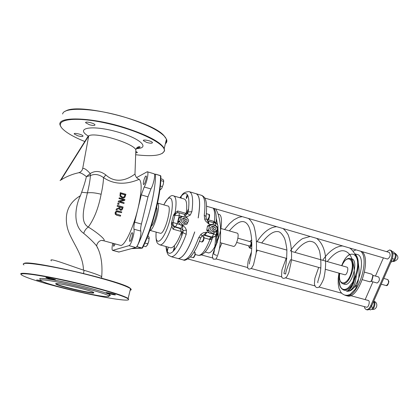 <?xml version="1.0" encoding="UTF-8"?>
<svg xmlns="http://www.w3.org/2000/svg" width="419" height="419" viewBox="0 0 419 419"><rect width="100%" height="100%" fill="white"/><g stroke="black" fill="none" stroke-linecap="round" stroke-linejoin="round"><path stroke-width="0.63" d="M216.235 218.168L217.576 224.867M217.896 227.365L218.336 238.558C222.374 226.998 222.536 214.392 218.807 214.334L218.425 214.219M249.949 241.606L250.353 241.03C252.835 238.076 251.505 247.325 249.425 247.409L248.839 246.728L248.76 245.817M249.111 247.289L249.792 248.079L251.919 245.052M251.835 240.15L251.023 240.537M250.772 241.852L250.824 241.852C251.395 243.392 251.023 244.801 249.703 246.084L249.635 246.063M291.755 251.489L346.832 267.128C349.09 267.312 347.005 275.335 344.847 274.775L344.685 274.733M364.525 272.151L371.873 274.241L372.879 275.655L371.533 280.856L369.752 281.767M371.134 281.306L371.899 280.604L373.062 276.1L372.81 275.356M350.221 258.513L351.531 258.884C359.062 259.471 352.122 286.25 344.91 284.36L344.376 284.213M347.068 290.954C352.112 291.043 355.202 285.926 356.344 275.597C355.736 276.021 355.013 277.807 354.175 280.96C352.803 286.161 350.687 289.293 347.828 290.357C350.949 288.565 353.091 283.653 354.244 275.613C355.024 264.593 350.698 254.647 349.121 253.893C346.963 251.573 344.476 250.531 341.653 250.761C337.012 251.604 332.225 255.213 327.291 261.576M155.48 174.136L160.44 175.613L160.859 176.284M160.833 176.347C161.388 193.19 152.38 228.664 142.601 247.791L141.894 248.216L142.586 247.839M154.475 174.451L155.454 174.126L160.493 175.75C161.048 192.777 151.924 228.69 142.036 248.038L136.971 246.676L141.894 248.216L131.608 248.619M136.971 246.676C146.781 227.26 155.941 191.289 155.501 174.257M136.542 246.864L136.83 246.849M154.119 179.877L153.029 183.967M216.743 220.226L216.225 220.399M213.57 223.159L212.889 224.28M216.812 237.117L218.273 231.827M216.827 235.373L217.665 228.392M216.434 230.864L215.968 231.943L212.354 233.273L209.772 233.325L212.093 233.299M215.507 225.794L213.606 224.202L209.736 225.553L207.782 225.757L211.553 224.427M209.772 233.325L206.74 230.146L207.436 226.192L209.374 225.988L209.736 225.553M209.374 225.988L208.688 229.968L206.74 230.146M206.913 230.691L208.872 230.518L208.688 229.968M208.872 230.518L211.81 233.163M213.711 231.518L212.475 231.623C209.222 229.183 209.463 227.266 213.198 225.872L213.758 225.815M207.436 226.192L207.782 225.757M187.67 222.625L186.827 224.28L182.789 225.029L179.851 221.714L179.741 221.132L181.443 216.895L185.47 216.157L186.905 217.655M179.741 221.132L177.97 221.368L178.07 221.944L180.579 225.05L181.348 225.197M184.465 217.681C180.657 219.111 180.427 221.054 183.773 223.5L185.203 223.322M177.97 221.368L179.641 217.162L183.459 216.434M184.952 214.449L186.01 213.376L177.693 210.987L175.116 212.648L173.482 215.198L171.502 223.039L171.69 226.213L173.099 229.203L181.448 231.539L179.882 228.465L174.524 226.962L175.498 226.852L180.872 228.36L179.882 228.465M157.565 203.058L167.799 206.001C172.487 205.64 164.746 234.373 160.44 233.289L160.121 233.2M214.188 208.625L213.968 208.379L214.188 208.625C215.911 211.825 216.56 216.33 216.136 222.143L216.084 222.793L214.345 221.531L214.554 222.96M216.084 222.793L216.042 223.427M211.993 239.369L209.903 239.474C205.829 249.865 202.047 255.171 198.543 255.396L197.873 255.213M212.637 237.206L209.903 239.474L209.369 239.349L210.888 237.17L204.011 235.242L205.08 235.159L202.854 235.358M213.24 208.17C214.727 210.5 215.099 214.952 214.345 221.531L208.133 219.724M186.371 217.011L190.242 215.109L187.44 213.643C186.869 213.81 186.104 214.654 185.151 216.183M188.477 209.641L188.079 211.983L187.01 213.182L187.015 212.15L188.272 209.338L188.477 209.641C189.231 202.906 188.99 198.171 187.749 195.443L186.476 198.569C186.115 197.527 186.418 196.27 187.382 194.793L187.749 195.443M188.236 211.516L188.173 211.967L191.892 211.674C193.478 199.198 192.499 192.51 188.953 191.609C182.312 192.221 182.846 194.636 179.798 197.726M165.987 246.524C166.427 251.3 167.391 254.286 168.873 255.475L171.439 256.753C175.854 256.313 180.778 248.828 186.219 234.3L182.977 232.665L181.647 235.468L181.836 232.77L182.48 231.492L182.81 233.132M173.89 250.536L173.162 251.332L174.236 247.488L173.89 250.536C176.656 247.257 179.39 242.103 182.097 235.075M167.265 251.468L166.951 250.714L168.145 247.718L167.265 251.468C168.548 253.966 170.512 253.919 173.162 251.332M180.201 197.841L181.218 196.171L181.155 198.119M190.242 215.109L191.892 211.674M188.079 211.983L187.44 213.643L184.559 214.371M182.014 225.118L182.595 225.286L180.872 228.36L183.187 230.586L186.465 230.178L185.282 227.664L182.595 225.286C182.522 228.428 182.721 230.199 183.187 230.586L182.888 232.676M186.219 234.3L186.465 230.178M181.448 231.539L181.218 232.828C177.337 242.606 173.885 247.613 170.852 247.849L170.245 247.681M174.074 196.05L184.004 198.957C186.46 199.517 187.251 203.948 186.382 212.255L186.01 213.376M202.105 235.86L203.65 235.028L206.866 232.131L203.356 232.749L200.963 234.242L202.084 235.881M200.785 237.72L198.648 237.767C193.175 252.212 188.141 259.628 183.553 260.016L182.689 259.785M196.59 193.861L200.952 195.154C204.65 196.102 205.755 202.796 204.263 215.24L206.038 216.45L205.986 216.89M200.963 234.242L198.648 237.767M206.352 218.948L204.692 219.257L205.546 220.97L208.866 224.071L207.216 220.321M204.263 215.24L204.692 219.257M173.482 215.198L179.259 215.623L179.107 212.805L178.541 212.705C176.729 212.627 175.524 213.47 174.933 215.246L173.084 222.557C172.764 224.663 173.571 226.092 175.498 226.852L177.211 223.762L173.084 222.557L172.12 222.683C171.8 224.778 172.602 226.208 174.524 226.962L173.099 229.203M174.367 245.691L174.346 249.405M177.426 258.366L178.269 258.591C183.443 257.832 188.911 248.938 194.678 231.917L194.673 231.937M174.419 245.628L174.398 249.42M177.478 258.382L178.321 258.607C183.496 257.847 188.964 248.954 194.73 231.932M189.749 191.844L195.72 193.604C199.8 194.887 200.622 202.99 198.171 217.922L198.224 217.932C200.607 203.582 199.915 195.505 196.165 193.698M203.299 235.153L204.011 235.242M212.548 237.196L210.888 237.17L214.696 236.594M216.272 226.197L217.88 227.376M212.611 237.206L212.318 237.17C214.151 237.264 215.403 236.442 216.063 234.703L213.779 234.085L211.977 237.096L205.08 235.159L206.866 232.131L209.196 232.791M345.905 290.608C349.022 293.609 355.27 285.926 356.915 285.213L355.406 289.021L350.001 294.51L347.121 295.332M218.336 238.558L216.455 243.408L216.759 232.168M344.921 290.367L344.015 290.116C347.456 290.377 350.844 287.324 354.175 280.96M354.888 253.83L356.742 254.37C367.657 255.202 357.674 293.761 347.236 291.001M345.324 290.11L344.711 289.503M386.58 251.657L389.717 249.96L390.864 250.667C392.414 252.777 392.362 256.004 390.712 260.335L370.82 305.53C369.469 308.384 368.008 309.761 366.431 309.667L365.106 308.745L364.237 306.588M365.164 299.611L372.92 281.846M390.67 250.478L391.566 250.74L390.047 250.059M391.566 250.74L390.864 250.667M390.712 260.335L391.618 260.597C393.268 256.266 393.315 253.045 391.765 250.934M391.618 260.597L371.721 305.77L370.82 305.53M366.997 309.824L367.327 309.908C368.903 310.002 370.37 308.625 371.721 305.77M375.445 276.063L383.411 257.858M204.713 198.019L389.361 252.474C390.822 255.061 390.22 257.256 387.554 259.068L387.402 259.026M350.52 295.615L368.259 300.454C370.375 300.633 368.652 307.735 366.615 307.227L366.463 307.19M376.948 282.977L377.168 283.024C379.509 281.217 380.002 279.201 378.645 276.975L372.8 275.314M184.842 219.504L185.104 221.457M185.497 221.646L185.659 221.682C187.393 221.038 187.497 220.158 185.968 219.053C184.308 219.603 184.151 220.467 185.497 221.646M186.534 217.519C189.529 220.169 189.173 222.091 185.449 223.29C182.087 220.829 182.317 218.88 186.146 217.44L186.534 217.519M213.852 229.539L213.685 227.789M214.376 229.848C213.056 228.674 213.213 227.816 214.847 227.276C216.33 228.381 216.225 229.251 214.523 229.879L214.376 229.848M215.387 225.757L215.036 225.684C211.276 227.082 211.035 229.015 214.308 231.471C217.969 230.288 218.325 228.386 215.387 225.757M156.575 207.447C158.356 209.751 154.03 225.071 151.306 226.108M149.866 230.34C153.783 230.979 161.231 204.592 157.56 203.079M356.019 249.86L353.06 251.175M344.575 295.06L346.152 295.61C357.344 298.883 370.475 258.958 360.675 251.217M346.544 295.72L347.529 295.987C358.753 299.271 371.883 259.366 362.053 251.62M233.336 246.335L233.535 246.393C236.285 247.09 239.998 233.126 237.07 233.1L220.892 228.486M207.95 252.777L208.5 252.929C210.877 252.929 213.528 249.755 216.455 243.408M141.287 194.898L147.975 196.83L150.908 188.953L144.209 186.994L141.287 194.898L134.667 222.175C133.912 225.391 133.682 227.732 133.97 229.209C134.986 232.404 131.006 245.476 128.968 245.654L112.648 250.394C111.794 249.996 111.842 247.629 112.784 243.303M147.975 196.83L141.402 224.05L134.667 222.175M133.97 229.209L140.747 231.073C140.433 229.602 140.653 227.26 141.402 224.05M140.747 231.073C141.816 234.279 137.835 247.315 135.746 247.477L118.844 252.039M115.298 212.396L115.335 214.125L116.891 215.177L120.436 216.167L120.688 215.376L116.073 213.81L115.948 212.58L117.158 211.548L121.51 212.679L121.74 211.899L117.158 210.741L116.293 210.982L115.157 212.464L116.377 210.935M120.436 216.167L116.744 215.24L115.194 214.188L115.157 212.464M121.51 212.679L116.571 211.689M118.305 201.858L123.982 203.472L124.15 202.765L119.661 201.487L124.668 200.492L124.899 199.434L119.232 197.815L119.08 198.512L123.972 199.905L118.509 201.01L118.168 201.927L118.509 201.01M119.232 197.815L119.08 198.512M124.668 200.492L119.834 201.497M123.741 199.952L118.938 198.58M123.982 203.472L118.168 201.927M120.091 196.003L122.233 197.815L123.322 197.972L124.852 197.375L125.904 194.28L120.248 192.656L119.949 196.076L120.248 192.656M124.27 197.758L122.091 197.888L119.949 196.076M124.406 196.736L123.306 197.176L122.4 197.05L120.745 195.757L120.766 193.568L125.124 194.819L124.26 196.81L124.977 194.898L120.745 193.683M123.956 197.04L124.26 196.81M116.168 209.909L119.237 208.531L120.562 210.207L121.06 210.28L121.992 209.898L122.699 208.505L123.097 207.017L117.409 205.41L117.21 206.174L119.473 206.818L119.237 207.698L116.456 208.898L116.026 209.977L116.456 208.898M122.034 208.363L121.589 209.228L120.73 209.385L119.928 208.803L120.106 206.996L122.238 207.599L121.892 208.426L122.097 207.662L120.08 207.091M121.316 209.39L121.892 208.426M117.409 205.41L117.21 206.174M121.52 210.191L120.421 210.275L119.096 208.594L116.026 209.977M119.473 206.818L117.069 206.242M119.096 207.756L119.331 206.881M117.985 203.163L117.619 204.153L117.985 203.163L119.075 203.472L118.844 204.393L117.619 204.153M117.755 204.084L118.844 204.393M101.869 240.406L103.074 240.695C107.662 241.072 97.569 232.76 88.304 227.04C94.27 218.77 98.544 207.845 101.12 194.269C102.555 187.812 103.362 182.26 103.535 177.619C120.552 189.241 138.218 179.149 139.349 179.437C142.146 182.412 141.69 192.101 137.987 208.505C133.404 227.836 124.642 246.157 120.641 245.408L119.975 245.23M134.986 173.822L134.981 174.032C133.378 175.2 118.755 186.795 105.845 174.943C100.466 170.873 95.249 170.407 90.211 173.55C86.885 169.821 84.387 168.113 82.711 168.428C82.187 170.711 80.794 172.162 78.521 172.78C80.186 172.424 82.805 173.702 86.382 176.624L90.211 173.55L90.415 175.592C90.127 179.976 89.132 185.732 87.43 192.871C84.58 205.284 79.165 221.97 88.304 227.04C86.015 228.633 84.491 230.743 83.727 233.373C89.718 238.411 94.055 242.648 96.726 246.094C96.25 244.953 98.984 239.322 103.079 240.595L120.641 245.408M60.064 180.547L61.755 178.808L60.085 180.531L61.08 179.887C66.48 176.53 72.293 174.157 78.521 172.78M82.711 168.428L88.728 135.819L61.755 178.808M88.728 135.819L87.911 136.557L61.043 179.379M138.778 179.143L139.349 179.437M105.845 174.943L103.535 177.619C98.963 174.314 94.594 173.639 90.415 175.592L86.382 176.624C85.528 180.657 83.952 185.863 81.658 192.237L80.443 195.673C75.64 204.949 72.021 225.343 83.727 233.373M88.713 135.913C94.521 131.545 133.232 143.02 135.845 149.803L135.772 151.835M96.726 246.094L97.606 248.121M84.8 141.517C74.263 137.249 66.925 133.101 62.782 129.057C52.941 119.619 73.398 115.974 105.667 123.034C137.877 129.948 166.704 144.298 164.227 151.091C162.179 155.496 152.663 156.711 135.667 154.731M146.702 142.45L143.387 140.69C142.408 138.988 151.919 140.952 152.443 142.56C152.275 143.455 150.363 143.418 146.702 142.45M89.367 124.721L85.675 122.757C84.654 120.976 94.422 123.144 94.977 124.82C94.867 125.726 92.997 125.69 89.367 124.721M77.777 135.793L74.236 133.97C73.315 132.388 82.538 134.483 83.02 135.966C82.904 136.751 81.155 136.694 77.777 135.793M136.018 151.484L137.432 152.474L135.73 153.008M101.618 278.158L101.697 276.697C99.643 275.325 93.772 273.193 84.083 270.302L83.449 270.108C69.376 265.499 47.588 256.889 51.354 260.869M101.608 277.441L101.702 276.702C102.697 264.195 101.042 253.993 96.731 246.1M23.977 263.677C24.669 258.612 122.51 281.212 129.979 288.094C131.236 288.958 131.32 289.539 130.22 289.838M136.641 177.562L147.242 171.748C149.101 171.471 146.912 182.543 144.209 186.994M143.817 184.48C145.115 184.004 147.252 175.849 146.037 176.006C144.848 175.723 142.355 184.638 143.659 184.517L143.817 184.48M113.617 243.523L113.701 246.362L115.141 243.931M130.016 241.344C131.299 241.155 133.483 232.54 132.205 232.723C130.979 232.472 128.596 241.506 129.927 241.354L130.016 241.344M147.415 171.8L153.893 173.733C155.8 173.471 153.647 184.522 150.908 188.953M93.641 293.012C90.226 293.703 58.246 286.156 56.005 284.119C51.359 281.29 90.357 289.932 93.73 292.478L93.641 293.012M56.167 283.673L56.429 283.941C59.006 286.025 90.106 293.342 93.427 292.661L93.819 292.535M108.16 296.621L109.003 296.353L108.673 295.809C106.306 293.929 87.733 288.544 69.083 284.422C50.385 280.269 37.542 278.693 41.193 280.856C46.818 284.8 101.581 297.658 108.16 296.621M130.12 290.257C131.425 290.011 131.55 289.482 130.503 288.665L130.194 288.44C125.092 285.344 111.292 280.877 88.781 275.032C52.962 265.814 17.645 260.513 23.946 264.934M21.139 274.393C16.472 270.784 51.322 276.456 86.23 285.287C109.527 291.236 123.5 295.615 128.156 298.422L128.46 299.669M65.584 288.712C99.02 297.066 133.781 302.858 127.984 298.778C124.474 295.861 95.443 287.361 65.825 280.819C36.154 274.236 16.31 271.905 22.107 275.32C28.23 278.525 42.722 282.987 65.584 288.712M40.339 279.457C36.542 277.195 49.819 278.797 69.172 283.092C88.482 287.361 107.683 292.954 110.097 294.913L110.297 295.594L108.694 295.793M42.911 281.699L36.61 279.955L40.784 280.557M49.971 278.96L45.985 277.708C44.66 276.922 54.711 279.164 55.544 279.84C55.591 280.143 53.737 279.85 49.971 278.96M109.741 293.871L106.169 292.75C104.918 292.001 114.67 294.133 115.45 294.777C115.435 295.065 113.533 294.761 109.741 293.871M162.237 153.448L164.567 150.892L164.243 148.431C160.592 142.025 147.64 135.164 125.375 127.853C90.315 116.597 54.454 116.1 60.504 125.904L61.054 126.889M62.63 113.989C63.683 106.416 97.025 108.196 127.785 118.163C145.875 124.071 158.005 130.021 164.18 136.002L166.469 139.181C167.239 141.03 166.867 142.56 165.364 143.775M165.526 143.109L166.558 141.381L166.432 139.328M165.735 137.867L163.976 135.688C151.966 120.829 77.468 102.22 65.39 111.239M161.75 188.304L163.342 184.109L161.75 188.304L160.398 189.765L159.922 189.629M163.688 180.689L163.342 184.109L163.64 180.5L162.912 179.384L160.844 178.772M160.351 186.02L162.315 186.602M160.776 180.552L163.578 181.385M147.237 245.325L148.808 241.176L147.703 244.45L145.901 246.702L143.46 246.042M149.159 237.5L148.808 241.176L149.133 237.395L148.431 236.159L147.776 235.981M144.801 243.125L147.776 243.717M147.027 237.872L149.044 238.421M199.528 241.061L200.963 237.322M205.98 217.21L206.352 213.753M190.409 256.878L191.672 255.464M391.084 261.802L391.624 261.959L393.347 260.697L394.389 259.23L395.222 256.837L395.368 254.239L394.808 253.228L393.577 252.023L392.278 251.641M392.331 258.628L394.389 259.23M392.828 253.49L395.368 254.239M368.977 309.463L370.579 309.898L372.234 308.735L373.214 307.389L374.041 305.006L374.188 302.439L373.685 301.313M371.192 306.844L373.214 307.389M373.298 302.193L374.188 302.439M383.762 278.426L387.753 279.557C389.146 281.788 388.659 283.799 386.287 285.585L386.061 285.538M341.899 265.73C346.681 254.15 354.809 258.235 351.593 271.124C348.508 285.569 337.541 287.198 339.746 273.345M339.699 273.329C339.008 279.332 340.128 282.835 343.072 283.852C346.922 283.584 350.001 279.389 352.3 271.266C353.683 263.86 352.814 259.56 349.692 258.361L349.242 258.319M341.705 265.672C348.252 247.388 361.529 251.924 356.621 271.868L354.071 279.483L352.337 282.804L348.399 287.685L346.382 289.016L344.46 289.524L342.726 289.189L341.26 288.042L340.118 286.14L339.002 280.494L339.552 273.293M356.344 275.597L357.334 272.01C359.135 262.917 358.36 256.931 355.003 254.034M343.402 289.964L344.015 290.116C339.531 288.455 338.028 282.846 339.505 273.277M160.812 175.975L160.467 175.629M211.312 224.453L213.355 224.228M181.108 225.244L182.894 225.034M182.438 224.825L180.579 225.05M178.07 221.944L179.851 221.714M181.443 216.895L179.641 217.162M179.227 217.54L181.013 217.278M183.417 216.445L185.298 216.162M163.871 204.875C170.606 190.828 175.21 199.564 170.172 218.734C164.95 240.265 154.333 249.635 156.182 232.11M175.116 212.648C176.75 202.257 176.21 196.668 173.503 195.888C171.235 194.505 168.003 197.496 163.813 204.854M159.791 244.853L160.273 244.968C163.698 244.439 167.506 238.186 171.69 226.213M216.063 234.703L217.938 227.108C218.116 225.171 217.299 223.872 215.486 223.227L214.428 222.599M213.821 222.751L213.826 221.358M204.079 237.866L209.369 239.349M166.951 250.714L166.17 246.571M179.945 197.768L180.495 197.045M181.181 196.16L181.228 196.171C183.857 193.211 185.916 192.756 187.382 194.793M181.218 232.828L181.836 232.77M187.015 212.15L186.382 212.255M185.449 223.29L183.789 223.495M210.83 224.631L208.866 224.071L208.61 221.258L207.515 220.64L206.321 218.88L206.038 216.45C207.426 204.016 205.724 200.083 205.42 199.512C204.949 197.747 203.676 196.354 201.618 195.322M179.191 212.831L184.465 214.339L184.8 216.235M180.238 224.615L177.211 223.762L179.259 215.623L182.653 216.586M172.12 222.683L171.502 223.039M173.958 215.397L175.126 213.564L177.127 212.842M177.719 212.711L177.693 210.987M214.193 232.597L213.779 234.085L211.239 233.367M208.704 221.284L215.486 223.227L215.795 225.909M128.968 245.654L135.746 247.477M101.12 194.269C95.501 192.808 90.933 192.342 87.43 192.871L81.658 192.237M136.28 148.656C151.348 148.247 139.496 137.694 115.33 131.357C91.143 124.846 75.043 128.114 88.21 136.007M87.964 136.547L88.577 135.992M83.512 273.424L84.083 270.302M83.449 270.108C83.198 253.139 69.743 239.726 67.119 226.585C64.374 212.91 68.816 202.607 80.443 195.673M112.784 250.373L119.143 252.06M201.911 236.033L203.498 236.478L203.671 239.071L201.953 242.009M202.471 241.789L203.88 239.186L203.828 236.934M206.363 213.664L209.002 214.428L209.17 216.932L207.415 219.938M207.934 219.718L209.374 217.058L209.327 214.889M194.117 252.034L194.809 252.222L194.966 254.81L193.311 257.685M193.814 257.465L195.181 254.914L195.128 252.667M394.855 253.286L394.955 253.317C397.39 253.553 395.546 261.356 393.043 261.398L393.745 261.524C398.804 259.539 399.265 256.821 395.127 253.364M373.701 301.271L373.758 301.292C376.194 301.476 374.424 309.494 371.988 309.316L372.407 309.4C377.194 310.055 378.624 302.46 373.926 301.334M286.905 250.112L256.732 241.543M344.847 274.775L325.537 269.359M320.923 268.06L291.477 259.796M286.816 258.486L256.48 249.975M251.761 248.65L249.714 248.074M373.062 276.1L372.879 275.655M371.899 280.604L371.533 280.856M369.919 281.814L362.393 279.703M387.868 279.588L388.89 281.531C388.23 284.642 387.329 285.988 386.203 285.575L381.227 284.182M349.692 258.361C346.785 258.214 344.172 260.665 341.852 265.714M344.91 284.36L343.072 283.852M349.551 254.406C346.44 256.501 343.805 260.251 341.658 265.656M131.576 248.629L142.518 247.98C152.396 228.695 161.441 193.112 160.854 176.069L160.451 175.619L155.465 174.126M216.613 241.449L218.372 237.034M180.919 225.249L182.789 225.029M156.109 232.089C155.486 244.345 157.984 243.649 160.273 244.968L170.852 247.849M215.989 223.4L216.136 222.143M212.726 237.212L211.904 239.621C207.824 250.321 203.367 255.58 198.543 255.396L195.275 254.501M203.55 235.169L204.734 235.085L203.65 235.028L202.131 235.839L200.701 237.955C197.454 246.953 193.803 253.479 189.744 257.523C186.403 259.937 184.339 260.77 183.553 260.016L178.321 258.607M178.269 258.591L171.439 256.753M355.406 289.021C358.743 282.291 359.795 274.393 358.575 265.327C357.994 257.318 352.4 249.237 349.493 247.954M342.826 246.005C341.166 245.853 338.851 246.424 335.886 247.718C330.874 250.384 326.485 254.569 322.724 260.283M318.686 267.432L314.879 278.305L314.402 283.925C315.036 286.664 316.13 287.869 317.691 287.539C319.142 287.675 321.137 284.8 323.672 278.923C325.448 271.674 326.013 263.902 325.374 255.59C324.096 247.708 321.195 241.962 316.664 238.369M310.18 236.473L303.052 238.458C301.984 238.563 294.269 244.518 290.32 251.081M286.203 258.319L281.94 269.915C281.516 275.199 281.51 277.645 281.919 277.252C282.705 278.656 284.119 278.714 286.161 277.42C286.774 276.912 287.685 275.236 288.901 272.392L291.362 260.911C292.053 251.342 290.985 242.622 288.146 234.74C286.287 231.681 284.564 229.612 282.961 228.528M276.66 226.689C269.757 227.255 263.232 232.236 257.072 241.637M251.473 251.887L248.132 261.131C247.503 266.243 247.524 268.705 248.195 268.521C248.64 269.333 249.74 269.249 251.494 268.275L253.479 264.892L256.077 253.684C257.072 243.675 256.292 234.31 253.746 225.579C251.683 221.792 249.886 219.404 248.352 218.419M242.245 216.639L238.71 217.309L233.975 219.771L229.403 223.73L224.589 229.539M217.393 241.878C214.198 249.52 212.533 254.438 212.396 256.627L213.224 259.104L215.481 259.199C215.874 259.874 218.624 254.522 219.755 246.712C220.567 241.281 220.787 234.247 220.404 225.611C219.556 217.974 217.943 212.386 215.576 208.851M350.001 294.51L347.304 295.316L344.617 295.076L342.213 293.745L340.715 292.074L339.039 288.466L338.206 283.925L338.185 278.714L338.94 273.12M215.858 235.242C215.088 245.586 214.413 251.442 213.831 252.798L213.926 254.312L216.613 255.412M219.42 248.739L221.908 243.14M229.355 230.9C238.621 219.881 245.204 218.618 249.096 227.119C251.913 234.09 252.406 245.634 251.096 254.831C249.583 263.42 249.137 262.844 249.546 263.996M256.229 252.479L257.35 250.216M261.713 242.957C267.982 234.897 273.293 231.105 277.65 231.587C279.777 231.545 281.961 233.582 284.208 237.699C285.192 239.684 286.077 243.654 286.868 249.609C286.889 258.224 286.151 265.243 284.642 270.664C283.935 272.779 283.783 273.712 284.176 273.466L285.349 274.026L285.727 273.848C285.669 271.968 287.303 267.207 290.634 259.56M294.924 252.385C299.994 245.67 304.938 241.957 309.756 241.244C313.611 241.805 315.978 242.13 319.493 250.892C321.038 258.214 321.305 265.562 320.289 272.931L317.707 282.092L317.921 282.762M366.431 309.667L367.327 309.908M377.084 283.014L371.098 281.332M206.614 206.232L387.554 259.068M187.859 258.963L366.615 307.227M201.544 254.956L212.512 257.947M215.926 258.879L247.587 267.521M251.217 268.511L281.709 276.833M285.59 277.891L314.92 285.899M319.074 287.031L341.616 293.185M185.968 219.053L185.313 219.142M214.282 227.334L214.847 227.276M212.475 231.623L214.308 231.471M160.44 233.289L149.855 230.361M347.529 295.987L346.152 295.61M250.824 241.852L237.913 238.196M249.703 246.084L236.719 242.428M233.535 246.393L220.268 242.68M208.5 252.929L205.205 252.023M138.789 179.149C136.814 178.326 135.541 176.624 134.981 174.032L135.845 149.803M135.845 149.808C136.484 147.708 137.741 146.687 139.621 146.75C140.842 146.954 139.805 147.457 136.521 148.258M112.648 250.394L119.001 252.081M56.366 283.899L56.005 284.119M56.502 283.647L56.429 283.941M129.979 288.094L130.194 288.44M130.503 288.665L128.156 298.422M127.984 298.778L128.34 298.553M108.673 295.809L110.097 294.913M164.227 151.091L164.567 150.892M166.469 139.181L164.243 148.431M163.976 135.688L164.18 136.002M138.857 146.671L138.563 147.855M74.331 133.614L74.236 133.97M85.785 122.327L85.675 122.757M143.487 140.281L143.387 140.69M163.719 181.904L163.588 181.369M149.206 238.72L149.096 238.296M199.428 241.307L202.031 242.03C203.115 241.522 203.734 240.564 203.891 239.165C204.179 235.604 204.163 237.699 203.566 236.494M206.782 219.755L207.494 219.959C208.594 219.441 209.222 218.467 209.39 217.032C209.715 215.062 209.61 214.198 209.065 214.444M190.551 256.936L193.389 257.706L195.191 254.893L194.866 252.238"/></g></svg>
